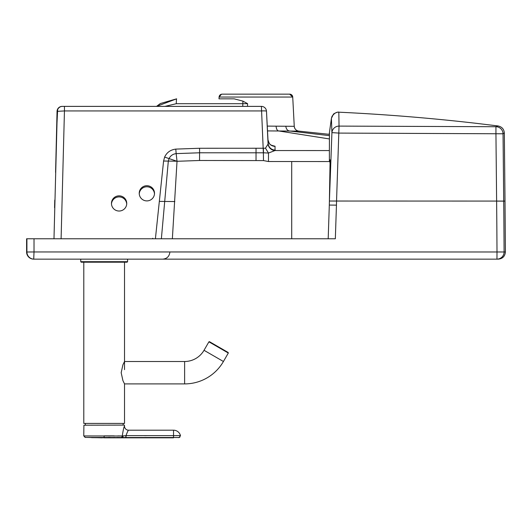 <?xml version="1.0" encoding="UTF-8"?>
<svg xmlns="http://www.w3.org/2000/svg" width="532" height="532" viewBox="0 0 532 532"><rect width="100%" height="100%" fill="white"/><g stroke="black" fill="none" stroke-linecap="round" stroke-linejoin="round"><path stroke-width="0.8" d="M154.486 193.881A7.641 7.594 0.3 0 0 146.905 186.779A7.641 7.594 0.3 0 0 139.251 193.801M154.506 193.309A7.641 7.594 0.3 0 0 146.892 185.715A7.641 7.594 0.3 0 0 139.231 193.309A7.641 7.594 0.3 0 0 146.852 200.903A7.641 7.594 0.3 0 0 154.506 193.309M126.716 204.009A7.641 7.594 0.3 0 0 119.135 196.907A7.641 7.594 0.3 0 0 111.474 203.929M126.736 203.437A7.641 7.594 0.3 0 0 119.121 195.843A7.641 7.594 0.3 0 0 111.461 203.437A7.641 7.594 0.3 0 0 119.075 211.031A7.641 7.594 0.3 0 0 126.736 203.437M221.711 94.184L222.143 94.157A3.052 3.052 90 0 0 219.091 97.05L221.465 94.23M222.143 94.157L289.674 94.157A3.052 3.052 -90 0 1 292.726 97.05L219.091 97.05L218.998 98.839L234.153 98.839L242.918 101.12A5.094 0.352 90 0 0 242.858 103.7L247.593 103.667L242.918 101.12M267.264 126.097L294.256 126.317A5.094 5.094 90 0 0 298.811 131.118C296.125 130.633 294.602 129.03 294.256 126.317L292.726 97.05L289.674 94.157M54.949 200.092L54.743 207.733L54.942 200.092M54.769 200.092L54.57 207.733L54.776 200.092M55.601 172.149A5.094 5.094 90 0 0 55.581 172.441L57.05 111.334C57.409 108.315 59.105 106.659 62.138 106.38L62.138 106.38A5.094 5.094 90 0 0 57.05 111.334A5.094 5.094 90 0 1 62.151 106.38L64.172 106.38M329.76 159.826L330.106 160.092A101.233 1.663 82.6 0 1 330.166 160.411L329.394 201.329M330.066 159.826L329.634 159.826L330.079 163.73M329.448 132.448L329.375 150.563L275.024 150.543L268.48 153.036L263.513 152.804L263.353 148.242L199.58 148.262L175.786 149.106C170.499 149.778 166.782 152.445 164.621 157.093L163.59 161.023L176.797 161.209A14.617 1.776 20.7 0 1 177.023 161.289L176.172 153.615C172.787 154.054 170.386 155.77 168.97 158.775L168.298 161.329L161.369 238.775M57.064 111.334A5.094 5.094 90 0 1 62.151 106.38L62.404 106.38A5.094 5.094 90 0 0 57.316 111.334L64.445 110.935L261.398 110.935A5.094 0.532 -3 0 1 266.479 111.201L266.479 111.201A5.094 5.094 0 0 0 261.398 106.38L261.385 106.38M156.528 106.38L176.617 98.839L160.358 103.527L156.528 106.38L68.196 106.38M33.729 259.144L34.015 251.955L26.6 252.015A7.129 7.129 0 0 0 33.729 259.144A7.129 7.129 -90 0 1 26.6 252.015L26.6 252.015A10177.406 5.892 90 0 1 26.6 238.775L335.007 238.775M498.265 259.144L34.048 259.144A7.129 7.129 -90 0 1 26.913 252.015A10177.406 5.892 -90 0 0 26.913 238.775M169.808 252.64C169.116 256.637 166.749 258.805 162.706 259.144L162.985 259.144M465.666 259.144L180.089 259.144L465.666 259.144M482.697 259.144L465.367 259.144M329.414 132.687L331.429 118.323L333.365 114.353C332.66 114.18 338.179 111.434 338.824 112.186L339.037 126.097L495.944 126.722A7.129 7.129 69 0 1 503.046 133.778L503.711 201.123L496.622 201.096A7258.754 5118.458 90.2 0 1 497.001 251.955L496.961 259.144A7.129 7.129 -90 0 0 504.09 251.982L34.015 251.955A10184.535 5.892 -90 0 0 34.015 238.775M503.711 201.123A7258.262 5120.653 90.2 0 1 504.09 251.982L505.393 251.982C504.994 256.324 502.62 258.712 498.278 259.144M62.404 106.38L64.439 106.38L64.445 110.935L61.1 238.775M64.439 106.38L261.398 106.38A5.094 5.094 -90 0 1 266.479 111.201L268.081 144.046A7.129 6.876 -129.6 0 0 275.024 150.543L275.044 146.24L271.606 145.336M504.329 132.96L505.014 201.096L496.622 201.069L495.937 133.751L503.046 133.778L504.323 132.96C504.01 129.156 501.929 126.822 498.092 125.958L495.944 126.722L495.937 133.751L339.044 133.093L331.921 132.628A7.129 7.089 158.4 0 1 339.037 126.097L336.543 201.096A9009.38 4382.882 90.9 0 0 336.45 205.133L335.34 238.775M496.622 201.069L329.401 201.03A7414.344 4959.723 91.4 0 0 329.388 201.562L329.308 205.066L336.45 205.133M338.711 112.186C336.51 111.913 334.276 113.289 332.015 116.322L331.403 118.397L331.921 132.628L329.401 201.03M315.808 132.907L298.811 131.118L329.188 134.317L331.403 118.397M267.516 130.912L298.811 131.118M247.506 106.38L247.593 103.667M218.998 98.839L234.153 98.839M156.561 106.38L160.391 103.527L176.651 98.839A5.094 0.352 90 0 0 176.298 103.7L242.858 103.7L242.738 106.38M266.479 111.201L268.175 143.447A7.129 7.029 176.8 0 0 268.175 143.447L268.175 143.447A7.129 7.029 176.8 0 0 275.297 150.084M172.361 238.775L177.023 161.289L199.547 160.491L263.5 160.591L268.48 161.522L268.48 153.036L265.488 148.182L263.42 148.248M268.081 144.046L265.488 148.182M261.398 106.38L263.36 152.804L199.573 152.784L176.172 153.615L175.786 149.106M263.5 160.591L263.36 152.804M164.627 157.093L176.797 161.209M267.995 140.102A7.129 7.076 176.7 0 0 275.077 146.347M268.48 161.522L329.381 161.555L329.375 150.563M55.581 172.441L57.303 111.334A5.094 5.094 90 0 1 62.39 106.38A5.094 5.094 90 0 0 57.303 111.334L53.985 238.775M85.373 425.101L85.373 423.625M122.952 425.101L123.258 423.625M104.159 262.203L81.243 262.203L80.738 261.691L127.587 261.691L127.075 262.203L83.79 262.203L83.79 423.419L124.528 423.419L83.79 423.419M124.528 262.203L124.528 369.647M124.528 383.904L122.919 380.613L121.17 372.699L122.919 364.792L124.528 361.501L184.617 361.501A22.404 22.404 0 0 0 204.022 350.295L208.91 341.83L218.612 347.429L228.314 353.035L223.427 361.501A44.814 44.814 0 0 1 184.617 383.904L124.528 383.904L124.528 423.419M208.91 341.83L209.468 341.677L228.168 352.477L228.314 353.035M124.488 426.119A4.076 4.076 -110.4 0 0 128.564 430.195A4.076 4.076 -110.4 0 1 124.488 426.119L124.488 425.201L124.488 426.119C123.949 426.598 123.205 429.889 122.26 435.994L122.26 435.927M83.75 435.868L85.24 437.417L121.003 437.517A1.529 1.357 93.3 0 0 122.26 435.994L83.757 435.941L83.91 425.201L124.388 425.101L83.91 425.201M121.376 435.961L117.865 435.901M114.294 435.881L104.132 435.868M122.26 435.994L126.004 435.635L126.004 437.517L173.086 437.504M123.058 435.934A1.529 1.071 88.7 0 1 122.147 437.53L126.004 437.517M173.538 430.195L128.564 430.195C128.112 430.361 127.261 432.17 126.004 435.635L180.468 435.635A7.129 7.129 0 0 0 173.538 430.195L173.538 437.504L179.158 437.517L173.538 437.504M104.119 435.868L104.119 437.829L113.19 437.829L91.557 437.65M104.119 437.829L125.845 437.829L125.891 435.648M119.806 437.47L117.08 437.43M114.486 437.41L113.801 437.41M110.177 437.397L108.222 437.397M125.732 437.517L124.481 437.51M168.937 437.523L165.206 437.53M164.481 437.53L163.989 437.537M157.652 437.543L157.179 437.543M155.896 437.543L153.881 437.543M152.671 437.543L150.829 437.543M150.031 437.543L148.076 437.543M146.546 437.543L145.07 437.537M138.007 437.53L131.198 437.523M125.845 437.829L173.538 437.829M179.158 437.517L180.488 435.735M179.098 435.622L178.386 435.615M177.901 435.615L177.555 435.615M177.156 435.608L176.411 435.608M179.883 437.231L178.173 437.617L179.138 437.523L180.468 435.635M80.738 261.691L80.738 259.144L127.587 259.144L127.587 261.691M57.263 112.551A5.094 4.269 -178.6 0 0 57.004 113.815M291.709 238.775L291.702 161.522M163.59 161.023L159.334 201.389L174.828 201.555M159.334 201.389L155.404 238.775M330.106 160.092L329.388 201.562M152.757 238.775L152.757 238.256M329.255 135.62L289.521 130.992A5.094 3.977 90.4 0 1 285.864 126.184M164.933 106.38L176.298 103.7M329.315 138.932L278.602 130.945A5.094 2.68 90.2 0 1 276.115 126.131M199.58 148.262L199.547 160.491M256.038 148.248L256.032 160.584M204.022 350.295L223.427 361.501M184.617 361.501L184.617 383.904M146.34 435.668L144.431 435.668M141.266 435.661L140.82 435.661M26.6 252.015L26.6 238.775M338.824 112.186C384.975 114.36 431 118.097 476.891 123.397L498.092 125.958M267.962 139.677C269.957 146.633 271.473 144.531 272.171 145.562L271.606 145.455M505.014 201.096L505.4 251.982M328.191 238.775L329.308 205.066M329.381 159.826L329.381 156.162M56.957 123.916L57.636 109.659M57.749 109.379L58.154 108.648M58.294 108.448L58.673 107.996M58.826 107.836L59.923 107.012M55.94 160.684L55.774 166.602M55.68 169.781L55.594 172.175M210.419 342.522L210.326 342.176M102.111 437.829L84.954 437.371"/></g></svg>

